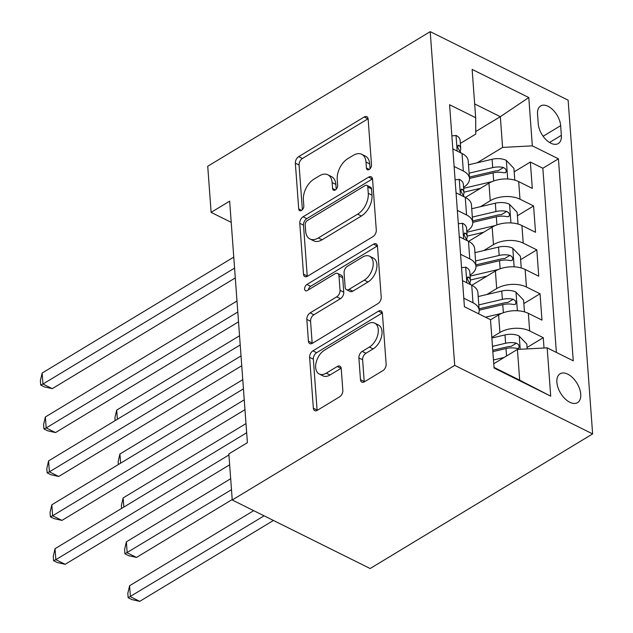 <?xml version="1.0" encoding="UTF-8"?>
<svg xmlns="http://www.w3.org/2000/svg" width="633" height="633" viewBox="0 0 633 633"><rect width="100%" height="100%" fill="white"/><g stroke="black" fill="none" stroke-linecap="round" stroke-linejoin="round"><path stroke-width="0.95" d="M369.181 169.478A3.616 2.216 -63.6 0 0 371.508 164.92L368.145 119.123A5.167 3.173 -63.6 0 0 366.808 116.694A5.167 3.173 -63.6 0 0 364.189 117.01L298.673 156.652A5.167 3.173 -63.6 0 0 295.35 163.164L298.713 208.961A3.616 2.216 -63.6 0 0 299.654 210.662A3.616 2.216 -63.6 0 0 301.482 210.441A3.616 2.216 -63.6 0 0 303.808 205.883L303.373 199.957A16.545 10.144 -63.6 0 1 314.008 179.115L319.467 175.808A16.545 10.144 -63.6 0 1 327.847 174.787A16.545 10.144 -63.6 0 1 332.127 182.557L332.562 188.484A3.616 2.216 -63.6 0 0 333.504 190.185A3.616 2.216 -63.6 0 0 335.332 189.955A3.616 2.216 -63.6 0 0 337.658 185.398L337.223 179.471A16.545 10.144 -63.6 0 1 347.857 158.63L353.317 155.33A16.545 10.144 -63.6 0 1 361.696 154.302A16.545 10.144 -63.6 0 1 365.977 162.072L366.412 167.998A3.616 2.216 -63.6 0 0 367.354 169.699A3.616 2.216 -63.6 0 0 369.181 169.478M580.73 394.145A16.854 9.582 58.8 0 0 572.73 377.806A16.854 9.582 58.8 0 0 560.078 373.802A16.854 9.582 58.8 0 0 556.874 382.292A16.854 9.582 58.8 0 0 564.881 398.632A16.854 9.582 58.8 0 0 577.533 402.643A16.854 9.582 58.8 0 0 580.73 394.145M360.478 379.689A5.167 3.173 -63.6 0 0 361.823 382.118A5.167 3.173 -63.6 0 0 364.434 381.794L382.815 370.677A5.167 3.173 -63.6 0 0 386.138 364.165L382.403 313.303A5.167 3.173 -63.6 0 0 381.066 310.874A5.167 3.173 -63.6 0 0 378.447 311.191L312.939 350.832A5.167 3.173 -63.6 0 0 309.616 357.344L313.351 408.206A5.167 3.173 -63.6 0 0 314.688 410.635A5.167 3.173 -63.6 0 0 317.307 410.319L339.51 396.883A5.167 3.173 -63.6 0 0 342.833 390.371L341.227 368.604A5.167 3.173 -63.6 0 0 339.889 366.175A5.167 3.173 -63.6 0 0 337.278 366.491L326.264 373.154A13.831 8.474 -63.6 0 1 319.261 374.016A13.831 8.474 -63.6 0 1 316.073 362.772A13.831 8.474 -63.6 0 1 324.571 350.096L367.702 324.001A13.831 8.474 -63.6 0 1 374.704 323.147A13.831 8.474 -63.6 0 1 377.893 334.39A13.831 8.474 -63.6 0 1 369.395 347.058L362.203 351.41A5.167 3.173 -63.6 0 0 358.879 357.922L360.478 379.689L364.212 381.541A5.167 3.173 -63.6 0 0 364.252 381.905M430.211 31.65L207.735 166.265L211.113 212.371L229.66 201.152L247.392 442.673L228.853 453.893L232.24 499.999L454.716 365.383L430.211 31.65L568.125 100.172L592.63 433.906L454.716 365.383M372.972 236.623A5.167 3.173 -63.6 0 0 376.295 230.111L372.56 179.25A5.167 3.173 -63.6 0 0 371.223 176.821A5.167 3.173 -63.6 0 0 368.604 177.145L303.088 216.779A5.167 3.173 -63.6 0 0 299.773 223.299L303.508 274.16A5.167 3.173 -63.6 0 0 304.845 276.581A5.167 3.173 -63.6 0 0 307.464 276.265L372.972 236.623M377.482 246.277L381.216 297.138A5.167 3.173 -63.6 0 1 377.893 303.65L312.386 343.292A5.167 3.173 -63.6 0 1 309.766 343.608A5.167 3.173 -63.6 0 1 308.429 341.179L306.831 319.412A5.167 3.173 -63.6 0 1 310.154 312.9L336.716 296.83A5.167 3.173 -63.6 0 0 340.04 290.318L338.979 275.877A5.167 3.173 -63.6 0 0 337.642 273.448A5.167 3.173 -63.6 0 0 335.023 273.765L307.369 290.5A3.616 2.216 -63.6 0 1 305.533 290.729A3.616 2.216 -63.6 0 1 304.702 287.786A3.616 2.216 -63.6 0 1 306.926 284.47L373.525 244.164A5.167 3.173 -63.6 0 1 376.144 243.847A5.167 3.173 -63.6 0 1 377.482 246.277M544.024 348.015L543.264 337.69L527.075 347.477M491.809 337.397L499.912 332.491A21.071 11.568 -4.2 0 1 529.655 330.924L528.365 313.367L541.975 320.124L540.036 293.775L523.855 303.571M486.888 294.519L496.691 288.585A21.071 11.568 -4.2 0 1 526.434 287.018L525.145 269.452L538.746 276.21L536.816 249.861L520.627 259.657M483.659 250.605L493.463 244.67A21.071 11.568 -4.2 0 1 523.206 243.104L521.916 225.538L535.526 232.295L533.587 205.947L519.986 199.189A21.071 11.568 175.8 0 0 490.243 200.756L480.431 206.69M517.406 215.742L533.587 205.947M528.365 313.367A21.071 11.568 175.8 0 0 498.622 314.933L490.52 319.839M525.145 269.452A21.071 11.568 175.8 0 0 495.402 271.019L471.838 285.277M521.916 225.538A21.071 11.568 175.8 0 0 492.173 227.105L468.61 241.363M537.544 114.177L538.256 123.839A16.331 9.281 58.8 0 0 546.01 139.664A16.331 9.281 58.8 0 0 558.266 143.549A16.331 9.281 58.8 0 0 561.368 135.32L560.656 125.658A16.331 9.281 58.8 0 0 552.902 109.833A16.331 9.281 58.8 0 0 540.645 105.948A16.331 9.281 58.8 0 0 537.544 114.177M494.009 367.401L519.677 380.156L517.422 349.416L547.165 347.849L573.261 360.818L558.425 158.82L532.329 145.851L502.586 147.418L477.211 162.776M547.165 347.849L550.71 396.155L494.056 368.01L490.512 319.705L464.416 306.736L449.58 104.738L475.676 117.706L472.131 69.401L528.784 97.553L532.329 145.851M556.375 352.431L542.853 168.243L530.359 162.04L532.298 188.389L518.696 181.624A21.071 11.568 175.8 0 0 488.953 183.19L465.382 197.449M463.562 187.328A21.071 11.568 175.8 0 0 469.504 178.474A21.071 11.568 175.8 0 0 463.324 171.045L454.114 166.463M469.504 178.474L468.214 160.909A21.071 11.568 175.8 0 0 462.035 153.479L452.824 148.897M463.791 298.198L473.001 302.78A21.071 11.568 -4.2 0 1 479.181 310.21A21.071 11.568 -4.2 0 1 478.477 313.723M479.181 310.21L477.891 292.644A21.071 11.568 175.8 0 0 471.712 285.214L462.501 280.641M460.563 254.292L469.773 258.865A21.071 11.568 -4.2 0 1 475.961 266.295A21.071 11.568 -4.2 0 1 470.01 275.149M475.961 266.295L474.663 248.729A21.071 11.568 175.8 0 0 468.483 241.3L459.273 236.726M457.343 210.378L466.553 214.951A21.071 11.568 -4.2 0 1 472.732 222.381A21.071 11.568 -4.2 0 1 466.79 231.235M472.732 222.381L471.443 204.823A21.071 11.568 175.8 0 0 465.263 197.385L456.053 192.812M523.206 243.104L536.816 249.861M526.434 287.018L540.036 293.775M529.655 330.924L543.264 337.69M517.422 349.416L493.74 363.746M502.586 147.418L500.331 116.686L474.663 103.931M475.739 131.561L500.331 116.686L528.784 97.553M460.341 143.414L475.755 134.085L475.676 117.706M232.24 499.999L370.155 568.521L592.63 433.906M211.113 212.371L231.211 222.357M514.178 171.828L530.359 162.04M542.853 168.243L558.425 158.82M550.71 396.155L519.677 380.156M370.06 168.75L369.704 163.923A16.545 10.144 -63.6 0 0 365.423 156.153L361.696 154.302M327.847 174.787L331.573 176.639A16.545 10.144 -63.6 0 1 335.854 184.409L336.21 189.227M368.105 118.759A5.167 3.173 -63.6 0 0 367.915 118.862L302.408 158.503A5.167 3.173 -63.6 0 0 299.085 165.015L302.36 209.713M372.521 178.886A5.167 3.173 -63.6 0 0 372.331 178.997L306.823 218.638A5.167 3.173 -63.6 0 0 303.5 225.15L307.234 276.012A5.167 3.173 -63.6 0 0 307.274 276.376M367.813 187.075A3.616 2.216 -63.6 0 0 366.879 185.374A3.616 2.216 -63.6 0 0 365.043 185.596L307.535 220.395A3.616 2.216 -63.6 0 0 305.209 224.952L305.668 231.203A16.545 10.144 -63.6 0 0 309.956 238.973A16.545 10.144 -63.6 0 0 318.328 237.953L357.637 214.168A16.545 10.144 -63.6 0 0 368.271 193.326L367.813 187.075L371.539 188.927A3.616 2.216 -63.6 0 0 370.606 187.226L366.879 185.374M309.956 238.973L313.683 240.825A16.545 10.144 -63.6 0 0 322.062 239.804L318.328 237.953M371.539 188.927L371.998 195.178A16.545 10.144 -63.6 0 1 361.364 216.019L322.062 239.804M337.642 273.448L341.369 275.3A5.167 3.173 -63.6 0 1 342.706 277.729L343.766 292.169A5.167 3.173 -63.6 0 1 340.451 298.681L313.881 314.751A5.167 3.173 -63.6 0 0 310.558 321.263L312.156 343.031A5.167 3.173 -63.6 0 0 312.196 343.395M377.442 245.913A5.167 3.173 -63.6 0 0 377.252 246.023L310.653 286.322A3.616 2.216 -63.6 0 0 308.374 289.89M364.291 280.142A13.831 8.474 -63.6 0 0 372.79 267.474A13.831 8.474 -63.6 0 0 369.601 256.23A13.831 8.474 -63.6 0 0 362.598 257.085L347.398 266.279A5.167 3.173 -63.6 0 0 344.075 272.791L345.135 287.232A5.167 3.173 -63.6 0 0 346.48 289.661A5.167 3.173 -63.6 0 0 349.092 289.336L364.291 280.142L368.018 281.994A13.831 8.474 -63.6 0 0 376.516 269.326A13.831 8.474 -63.6 0 0 373.328 258.082L369.601 256.23M346.48 289.661L350.207 291.512A5.167 3.173 -63.6 0 0 352.818 291.188L349.092 289.336M368.018 281.994L352.818 291.188M374.704 323.147L378.431 324.998A13.831 8.474 -63.6 0 1 381.62 336.242A13.831 8.474 -63.6 0 1 373.122 348.91L365.929 353.261A5.167 3.173 -63.6 0 0 362.606 359.773L364.212 381.541M319.261 374.016L322.988 375.867A13.831 8.474 -63.6 0 0 329.991 375.005L326.264 373.154M341.187 368.24A5.167 3.173 -63.6 0 0 341.005 368.343L329.991 375.005M382.364 312.939A5.167 3.173 -63.6 0 0 382.174 313.042L316.666 352.684A5.167 3.173 -63.6 0 0 313.343 359.196L317.078 410.057A5.167 3.173 -63.6 0 0 317.117 410.421M514.787 180.144L513.925 168.386L506.147 160.291A13.958 7.659 175.8 0 0 492.094 159.279L468.507 164.825M492.023 181.631L463.633 188.31M480.487 188.31L463.918 192.21M469.504 178.435L493.099 172.888A13.958 7.659 -4.2 0 1 503.892 172.793L505.68 172.659L506.337 170.728L505.522 168.884L503.504 167.523A13.958 7.659 175.8 0 0 492.711 167.618L469.116 173.165M469.401 177.074L494.871 171.084A7.113 3.901 -4.2 0 1 498.171 170.752L503.504 167.523M239.543 335.767L116.701 410.089L117.374 419.268M115.135 420.621L114.921 417.693L116.701 410.089M451.867 135.897L456.195 135.478A13.958 7.659 -4.2 0 1 460.112 140.304L460.721 148.652A13.958 7.659 175.8 0 0 459.154 145.487L458.055 145.21L457.572 147.038L459.534 150.757A13.958 7.659 -4.2 0 1 460.911 152.917M234.574 268.091L42.957 384.033L42.15 373.051L233.767 257.109M460.064 151.35A13.958 7.659 175.8 0 0 460.721 148.652M235.294 277.919L52.278 388.662L42.957 384.033L40.694 385.046L40.37 380.655L42.15 373.051M52.278 388.662L44.421 386.898L40.694 385.046M518.016 224.05L517.153 212.3L509.375 204.206A13.958 7.659 175.8 0 0 495.322 203.193L471.727 208.74M495.243 225.546L466.861 232.216M483.715 232.224L467.146 236.125M472.732 222.349L496.319 216.803A13.958 7.659 -4.2 0 1 507.12 216.708L508.908 216.565L509.557 214.642L508.742 212.799L506.732 211.438A13.958 7.659 175.8 0 0 495.932 211.533L472.345 217.079M472.629 220.98L498.1 214.991A7.113 3.901 -4.2 0 1 501.399 214.666L506.732 211.438M242.763 379.673L119.922 454.003L120.602 463.174M118.355 464.535L118.142 461.599L119.922 454.003M521.236 267.965L520.373 256.215L512.595 248.12A13.958 7.659 175.8 0 0 498.543 247.099L474.956 252.654M498.472 269.452L470.082 276.13M486.935 276.138L470.374 280.031M475.953 266.264L499.548 260.717A13.958 7.659 -4.2 0 1 510.34 260.622L512.129 260.479L512.785 258.557L511.97 256.713L509.953 255.352A13.958 7.659 175.8 0 0 499.16 255.447L475.565 260.994M475.858 264.895L501.32 258.905A7.113 3.901 -4.2 0 1 504.62 258.581L509.953 255.352M245.992 423.588L123.15 497.918L123.823 507.088M121.583 508.449L121.37 505.514L123.15 497.918M524.464 311.879L523.602 300.129L515.824 292.035A13.958 7.659 175.8 0 0 501.771 291.014L478.176 296.56M501.692 313.367L485.448 317.188M230.673 478.722L126.378 541.832L127.178 552.807L136.499 557.436L232.208 499.532M479.181 310.178L502.768 304.631A13.958 7.659 -4.2 0 1 513.569 304.536L515.357 304.394L516.006 302.463L515.199 300.628L513.181 299.267A13.958 7.659 175.8 0 0 502.38 299.362L478.793 304.908M479.078 308.809L504.548 302.819A7.113 3.901 -4.2 0 1 507.848 302.495L513.181 299.267M136.499 557.436L128.641 555.671L124.915 553.82L231.48 489.697M124.915 553.82L124.59 549.428L126.378 541.832M527.178 348.902L526.822 344.043L519.044 335.949A13.958 7.659 175.8 0 0 504.992 334.928L491.857 338.014M504.121 357.471L493.463 359.971M253.691 510.657L129.599 585.739L130.406 596.721L139.727 601.35L273.416 520.461M492.854 351.631L505.996 348.538A13.958 7.659 -4.2 0 1 516.789 348.443L518.585 348.308L519.234 346.378L518.419 344.534L516.409 343.173A13.958 7.659 175.8 0 0 505.609 343.268L492.466 346.362M492.751 350.263L507.769 346.734A7.113 3.901 -4.2 0 1 511.068 346.401L516.409 343.173M139.727 601.35L131.87 599.586L128.143 597.734L264.096 515.832M128.143 597.734L127.819 593.343L129.599 585.739M455.095 179.812L459.423 179.392A13.958 7.659 -4.2 0 1 463.332 184.219L463.949 192.567A13.958 7.659 175.8 0 0 462.375 189.402L461.275 189.125L460.792 190.944L462.763 194.671A13.958 7.659 -4.2 0 1 464.139 196.831M237.794 312.006L46.185 427.94L45.378 416.965L236.987 301.023M463.285 195.265A13.958 7.659 175.8 0 0 463.949 192.567M238.522 321.833L55.498 432.576L46.185 427.94L43.914 428.952L43.59 424.561L45.378 416.965M55.498 432.576L47.641 430.804L43.914 428.952M458.316 223.718L462.652 223.307A13.958 7.659 -4.2 0 1 466.561 228.133L467.17 236.473A13.958 7.659 175.8 0 0 465.603 233.316L464.503 233.031L464.021 234.859L465.991 238.586A13.958 7.659 -4.2 0 1 467.36 240.746M241.023 355.912L49.406 471.854L48.599 460.879L240.216 344.938M466.513 239.171A13.958 7.659 175.8 0 0 467.17 236.473M241.743 365.747L58.727 476.483L49.406 471.854L47.143 472.867L46.818 468.475L48.599 460.879M58.727 476.483L50.869 474.718L47.143 472.867M461.544 267.632L465.872 267.213A13.958 7.659 -4.2 0 1 469.781 272.048L470.398 280.387A13.958 7.659 175.8 0 0 468.824 277.222L467.732 276.945L467.241 278.773L469.211 282.492A13.958 7.659 -4.2 0 1 470.588 284.652M244.243 399.827L52.634 515.768L51.827 504.794L243.444 388.852M469.733 283.086A13.958 7.659 175.8 0 0 470.398 280.387M244.971 409.662L61.955 520.397L52.634 515.768L50.363 516.781L50.047 512.39L51.827 504.794M61.955 520.397L54.09 518.633L50.363 516.781M228.932 454.961L55.854 559.683L55.047 548.7L246.664 432.758M229.652 464.788L65.175 564.312L55.854 559.683L53.591 560.696L53.267 556.304L55.047 548.7M65.175 564.312L57.318 562.547L53.591 560.696M499.912 332.491L498.622 314.933M496.691 288.585L495.402 271.019M493.463 244.67L492.173 227.105M490.243 200.756L488.953 183.19M463.324 171.045L462.035 153.479M473.001 302.78L471.712 285.214M469.773 258.865L468.483 241.3M466.553 214.951L465.263 197.385M519.986 199.189L518.696 181.624M543.114 136.269L560.656 125.658M549.539 142.472L561.368 135.32M369.704 163.923L365.977 162.072M335.427 189.9L332.562 188.484M335.854 184.409L332.127 182.557M301.577 210.385L298.713 208.961M299.085 165.015L295.35 163.164M302.408 158.503L298.673 156.652M367.915 118.862L364.189 117.01M369.268 169.422L366.412 167.998M307.234 276.012L303.508 274.16M303.5 225.15L299.773 223.299M306.823 218.638L303.088 216.779M372.331 178.997L368.604 177.145M361.364 216.019L357.637 214.168M371.998 195.178L368.271 193.326M312.156 343.031L308.429 341.179M310.558 321.263L306.831 319.412M313.881 314.751L310.154 312.9M340.451 298.681L336.716 296.83M343.766 292.169L340.04 290.318M342.706 277.729L338.979 275.877M310.653 286.322L306.926 284.47M377.252 246.023L373.525 244.164M362.606 359.773L358.879 357.922M365.929 353.261L362.203 351.41M373.122 348.91L369.395 347.058M341.005 368.343L337.278 366.491M317.078 410.057L313.351 408.206M313.343 359.196L309.616 357.344M316.666 352.684L312.939 350.832M382.174 313.042L378.447 311.191M507.706 179.012L506.345 160.497M492.711 167.618L492.094 159.279M493.693 180.983L493.099 172.888M456.021 135.494L457.168 151.058M457.532 146.468L459.154 145.487M510.926 222.927L509.565 204.412M495.932 211.533L495.322 203.193M496.913 224.889L496.319 216.803M514.154 266.833L512.793 248.318M499.16 255.447L498.543 247.099M500.141 268.803L499.548 260.717M517.375 310.748L516.014 292.232M502.38 299.362L501.771 291.014M503.362 312.718L502.768 304.631M520.207 349.274L519.242 336.147M505.609 343.268L504.992 334.928M506.542 355.999L505.996 348.538M459.249 179.408L460.389 194.972M460.753 190.383L462.375 189.402M462.47 223.322L463.617 238.878M463.981 234.297L465.603 233.316M465.698 267.229L466.837 282.793M467.201 278.204L468.824 277.222"/></g></svg>
